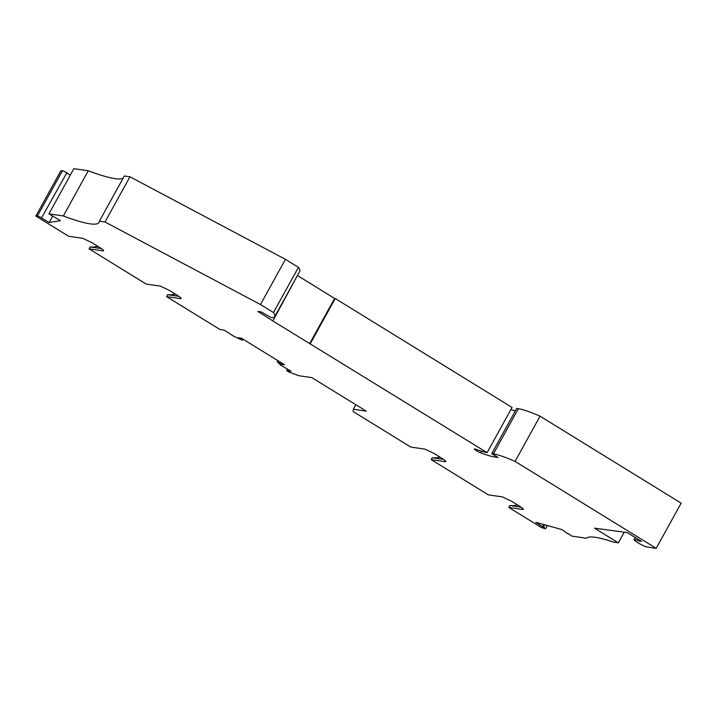 <?xml version="1.0" encoding="UTF-8"?>
<svg xmlns="http://www.w3.org/2000/svg" width="717" height="717" viewBox="0 0 717 717"><rect width="100%" height="100%" fill="white"/><g stroke="black" fill="none" stroke-linecap="round" stroke-linejoin="round"><path stroke-width="1.08" d="M624.238 532.166L618.341 542.85L594.518 528.178L627.205 532.588L641.491 541.389L638.695 540.985A7.627 1.022 -151.1 0 0 634.088 539.525A7.627 1.022 -151.1 0 0 639.143 543.468A7.627 1.022 -151.1 0 0 646.886 546.981L656.198 548.335L515.093 461.398A59.305 7.959 -151.1 0 0 493.404 453.906L491.728 453.664L498.091 457.473L494.847 457.007A70.311 9.438 -151.1 0 1 480.632 452.839A4.239 0.565 -151.1 0 1 476.482 450.715A4.239 0.565 -151.1 0 1 474.376 448.941A4.239 0.565 -151.1 0 1 475.541 449.147A61.841 8.299 -151.1 0 0 487.103 452.66L272.836 320.938L257.887 311.447L261.194 311.922L271.08 317.523L272.442 317.721A80.483 10.8 28.9 0 0 274.736 316.627L299.688 271.429A80.483 10.8 28.9 0 0 298.424 267.351L273.473 312.549L260.468 304.537L105.005 221.983L99.403 221.177L124.355 175.97L129.956 176.785L105.005 221.983M567.676 533.331L572.067 536.155L586.488 538.243A127.07 17.056 -151.1 0 1 613.537 542.16L618.341 542.85M543.638 524.494L542.446 526.645L535.832 522.308L562.02 529.621L567.505 533.645M544.759 524.808L543.567 526.968L542.446 526.645M547.358 525.534L545.574 528.752L543.567 526.968M517.531 504.893A24.566 22.935 -81.8 0 1 509.841 505.53L508.783 507.439L541.568 527.64L545.574 528.752M508.783 507.439L522.908 509.482C524.1 509.437 522.872 508.254 519.207 505.933L511.606 501.246L502.5 496.908L488.376 494.864L431.231 459.66L432.288 457.751L443.536 459.382M439.978 457.123A24.566 22.935 -81.8 0 1 432.288 457.751M431.231 459.66L445.356 461.703C446.548 461.658 445.311 460.475 441.654 458.154L434.054 453.467L424.948 449.129L410.823 447.085L353.123 411.54L353.347 409.273L355.856 404.729M277.864 360.651L277.255 361.753L280.714 365.186L291.03 371.236L286.675 370.599L288.924 371.989L298.917 375.744L311.841 377.608L366.262 411.137L353.347 409.273M286.675 370.599L287.517 369.067M282.005 363.196L281.396 364.308L277.255 361.753M242.955 339.141L242.337 340.243L238.196 337.698L241.351 338.155L284.55 364.765L281.396 364.308M175.342 294.087A24.566 22.935 98.2 0 1 167.653 294.723L166.595 296.632L220.002 329.533L224.358 330.161L233.392 336.031L242.337 340.243M97.79 246.307A24.566 22.935 98.2 0 1 90.1 246.944L89.042 248.853L146.187 284.057L160.312 286.101L169.418 290.439L177.018 295.117C180.684 297.447 181.912 298.63 180.72 298.675L166.595 296.632M48.917 213.863L63.347 215.951L88.299 170.754L73.869 168.665L48.917 213.863L52.7 216.113L49.186 222.512L41.452 218.013L66.887 172.725L62.522 170.592L60.802 170.888L35.85 216.086L68.635 236.278L82.76 238.322L91.866 242.66L99.466 247.347C103.123 249.668 104.359 250.851 103.167 250.896L89.042 248.853M62.522 170.592L37.571 215.79L35.85 216.086M41.936 217.923L37.571 215.79M66.735 173.003L70.32 175.091M52.7 216.113L60.425 220.612L49.186 222.512M88.299 170.754A127.07 17.056 -151.1 0 0 123.207 178.049M63.347 215.951A127.07 17.056 -151.1 0 0 99.098 222.36A127.07 17.056 -151.1 0 0 99.403 221.177M129.956 176.785L285.42 259.339L260.468 304.537M285.42 259.339L298.424 267.351M273.473 312.549A80.483 10.8 28.9 0 1 274.736 316.627M297.43 275.516L272.836 320.938M297.788 275.74L334.615 298.433L309.663 343.631M487.103 452.66L512.055 407.453L335.224 298.514L310.273 343.712M335.224 298.514L334.615 298.433M510.916 409.524A70.311 9.438 -151.1 0 0 515.362 410.859M515.093 461.398L540.044 416.201A59.305 7.959 -151.1 0 0 518.355 408.708L516.679 408.466L491.728 453.664M540.044 416.201L681.15 503.137L656.198 548.335M639.241 540.009L638.695 540.985M167.653 294.723L178.9 296.345M90.1 246.944L101.348 248.575M509.841 505.53L521.089 507.161M481.528 451.217L480.632 452.839M495.456 455.895L494.847 457.007M518.355 408.708L493.404 453.906M635.199 537.517L634.088 539.525"/></g></svg>
